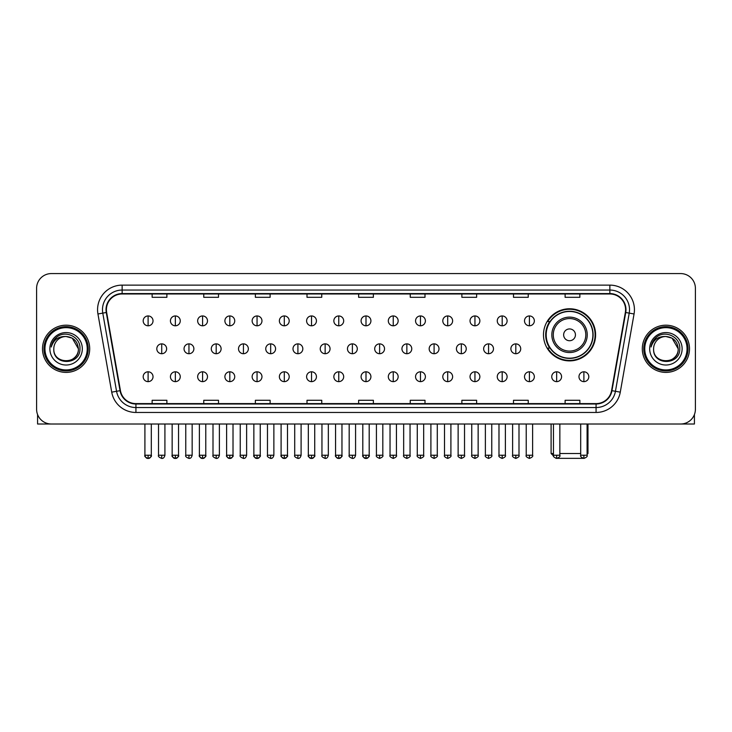 <?xml version="1.0" encoding="UTF-8"?>
<svg xmlns="http://www.w3.org/2000/svg" width="732" height="732" viewBox="0 0 732 732"><rect width="100%" height="100%" fill="white"/><g stroke="black" fill="none" stroke-linecap="round" stroke-linejoin="round"><path stroke-width="1.1" d="M543.483 334.826A26.059 26.059 0 0 0 569.542 360.885A26.059 26.059 0 0 0 595.601 334.826A26.059 26.059 0 0 0 569.542 308.776A26.059 26.059 0 0 0 543.483 334.826M549.732 348.103A23.845 23.845 0 0 1 549.732 321.558M36.6 288.317L36.6 409.261A14.75 14.75 0 0 0 51.35 424.011L680.65 424.011A14.75 14.75 0 0 0 695.4 409.261L695.4 288.317A14.75 14.75 0 0 0 680.65 273.576L51.35 273.576A14.75 14.75 0 0 0 36.6 288.317L36.6 409.261M42.502 348.789A23.598 23.598 0 0 0 66.1 372.396A23.598 23.598 0 0 0 89.697 348.789A23.598 23.598 0 0 0 66.1 325.191A23.598 23.598 0 0 0 42.502 348.789A23.598 23.598 0 0 0 66.1 372.396A23.598 23.598 0 0 0 89.697 348.789A23.598 23.598 0 0 0 66.1 325.191A23.598 23.598 0 0 0 42.502 348.789M642.303 348.789A23.598 23.598 0 0 0 665.9 372.396A23.598 23.598 0 0 0 689.498 348.789A23.598 23.598 0 0 0 665.9 325.191A23.598 23.598 0 0 0 642.303 348.789A23.598 23.598 0 0 0 665.9 372.396A23.598 23.598 0 0 0 689.498 348.789A23.598 23.598 0 0 0 665.9 325.191A23.598 23.598 0 0 0 642.303 348.789M106.415 309.709A15.729 15.729 0 0 1 122.143 293.971L609.857 293.971A15.729 15.729 0 0 1 625.348 312.436L611.568 390.613A15.729 15.729 0 0 1 596.068 403.607L135.932 403.607A15.729 15.729 0 0 1 120.432 390.613L106.652 312.436A15.729 15.729 0 0 1 106.415 309.709M106.021 309.709A16.122 16.122 0 0 0 106.268 312.509L120.048 390.678A16.122 16.122 0 0 0 135.932 404L596.068 404A16.122 16.122 0 0 0 611.952 390.678L625.732 312.509A16.122 16.122 0 0 0 609.857 293.578L122.143 293.578A16.122 16.122 0 0 0 106.021 309.709M97.942 313.973A24.586 24.586 0 0 1 122.143 285.123L609.857 285.123A24.586 24.586 0 0 1 634.058 313.973L620.279 392.151A24.586 24.586 0 0 1 596.068 412.464L135.932 412.464A24.586 24.586 0 0 1 111.722 392.151L97.942 313.973L102.782 313.122A19.663 19.663 0 0 1 122.143 290.046L609.857 290.046A19.663 19.663 0 0 1 629.218 313.122L615.438 391.291A19.663 19.663 0 0 1 596.068 407.541L135.932 407.541A19.663 19.663 0 0 1 116.562 391.291L102.782 313.122A19.663 19.663 0 0 1 102.48 309.709M680.65 273.576L51.35 273.576M51.35 424.011L680.65 424.011M695.4 409.261L695.4 288.317M611.952 390.678L615.438 391.291L629.218 313.122L634.058 313.973M358.625 293.971L358.625 297.302L373.375 297.302L373.375 293.971M307.001 293.971L307.001 297.302L321.751 297.302L321.751 293.971M255.377 293.971L255.377 297.302L270.126 297.302L270.126 293.971M203.761 293.971L203.761 297.302L218.511 297.302L218.511 293.971M152.137 293.971L152.137 297.302L166.887 297.302L166.887 293.971M410.249 293.971L410.249 297.302L424.999 297.302L424.999 293.971M461.874 293.971L461.874 297.302L476.623 297.302L476.623 293.971M513.489 293.971L513.489 297.302L528.239 297.302L528.239 293.971M565.113 293.971L565.113 297.302L579.863 297.302L579.863 293.971M373.375 403.607L373.375 400.285L358.625 400.285L358.625 403.607M321.751 403.607L321.751 400.285L307.001 400.285L307.001 403.607M270.126 403.607L270.126 400.285L255.377 400.285L255.377 403.607M218.511 403.607L218.511 400.285L203.761 400.285L203.761 403.607M166.887 403.607L166.887 400.285L152.137 400.285L152.137 403.607M424.999 403.607L424.999 400.285L410.249 400.285L410.249 403.607M476.623 403.607L476.623 400.285L461.874 400.285L461.874 403.607M528.239 403.607L528.239 400.285L513.489 400.285L513.489 403.607M579.863 403.607L579.863 400.285L565.113 400.285L565.113 403.607M37.579 414.559L37.579 424.011L94.611 424.011M87.236 348.789A21.137 21.137 0 0 0 66.1 327.652A21.137 21.137 0 0 0 44.954 348.789A21.137 21.137 0 0 0 66.1 369.935A21.137 21.137 0 0 0 87.236 348.789M88.224 348.789A22.125 22.125 0 0 0 66.1 326.664A22.125 22.125 0 0 0 43.975 348.789A22.125 22.125 0 0 0 66.1 370.914A22.125 22.125 0 0 0 88.224 348.789M78.388 348.789C77.656 341.322 73.566 337.232 66.1 336.5L72.248 338.147L78.388 348.789L72.248 338.147L66.1 336.5L72.248 338.147L78.388 348.789L72.248 338.147L66.1 336.5L72.248 338.147L78.388 348.789C79.138 364.646 53.052 364.646 53.811 348.789C52.713 365.854 80.52 365.469 79.944 348.789C80.859 337.086 65.514 329.647 56.675 337.187C53.592 339.758 51.789 343.034 51.258 347.005C53.573 339.685 58.523 336.18 66.1 336.5L72.248 338.147L78.388 348.789C79.138 364.646 53.052 364.646 53.811 348.789C53.052 364.646 79.138 364.646 78.388 348.789C79.138 364.646 53.052 364.646 53.811 348.789C53.052 364.646 79.138 364.646 78.388 348.789C79.138 364.646 53.052 364.646 53.811 348.789C53.052 364.646 79.138 364.646 78.388 348.789C79.138 364.646 53.052 364.646 53.811 348.789C53.052 364.646 79.138 364.646 78.388 348.789C79.138 364.646 53.052 364.646 53.811 348.789C53.052 364.646 79.138 364.646 78.388 348.789C79.138 364.646 53.052 364.646 53.811 348.789C53.052 364.646 79.138 364.646 78.388 348.789C79.138 364.646 53.052 364.646 53.811 348.789A12.288 12.288 0 0 1 66.1 336.5L72.248 338.147L78.388 348.789C78.882 358.332 66.612 364.673 59.127 358.918M49.877 348.789A16.223 16.223 0 0 0 66.1 365.021A16.223 16.223 0 0 0 82.323 348.789A16.223 16.223 0 0 0 66.1 332.566A16.223 16.223 0 0 0 49.877 348.789M56.666 337.187L53.043 341.496M52.823 341.917L53.143 341.322L52.823 341.917M583.148 458.342L555.936 458.342M559.852 453.511L580.696 453.511M587.091 453.511L587.979 453.511L587.091 454.398M575.443 334.826A5.902 5.902 0 0 0 569.542 328.933A5.902 5.902 0 0 0 563.64 334.826A5.902 5.902 0 0 0 569.542 340.728A5.902 5.902 0 0 0 575.443 334.826M587.238 334.826A17.696 17.696 0 0 0 569.542 317.13A17.696 17.696 0 0 0 551.837 334.826A17.696 17.696 0 0 0 569.542 352.531A17.696 17.696 0 0 0 587.238 334.826A17.696 17.696 0 0 1 569.542 352.531A17.696 17.696 0 0 1 551.837 334.826M592.893 334.826A23.351 23.351 0 0 0 569.542 311.475A23.351 23.351 0 0 0 546.191 334.826A23.351 23.351 0 0 0 569.542 358.186A23.351 23.351 0 0 0 592.893 334.826M551.105 424.011L551.105 453.511L553.465 453.511M595.107 334.826A25.565 25.565 0 0 1 547.692 348.103L550.061 348.103A23.57 23.57 0 0 0 585.133 352.504A23.57 23.57 0 0 0 585.133 317.157A23.57 23.57 0 0 0 550.061 321.558L547.692 321.558A25.565 25.565 0 0 1 595.107 334.826M148.102 315.95A4.914 4.914 0 0 0 143.188 320.863A4.914 4.914 0 0 0 148.102 325.786A4.914 4.914 0 0 0 153.025 320.863A4.914 4.914 0 0 0 148.102 315.95L148.102 325.786A4.914 4.914 0 0 0 153.025 320.863A4.914 4.914 0 0 0 148.102 315.95M175.341 315.95A4.914 4.914 0 0 0 170.428 320.863A4.914 4.914 0 0 0 175.341 325.786A4.914 4.914 0 0 0 180.255 320.863A4.914 4.914 0 0 0 175.341 315.95L175.341 325.786A4.914 4.914 0 0 0 180.255 320.863A4.914 4.914 0 0 0 175.341 315.95M202.581 315.95A4.914 4.914 0 0 0 197.658 320.863A4.914 4.914 0 0 0 202.581 325.786A4.914 4.914 0 0 0 207.495 320.863A4.914 4.914 0 0 0 202.581 315.95L202.581 325.786A4.914 4.914 0 0 0 207.495 320.863A4.914 4.914 0 0 0 202.581 315.95M229.811 315.95A4.914 4.914 0 0 0 224.898 320.863A4.914 4.914 0 0 0 229.811 325.786A4.914 4.914 0 0 0 234.734 320.863A4.914 4.914 0 0 0 229.811 315.95L229.811 325.786A4.914 4.914 0 0 0 234.734 320.863A4.914 4.914 0 0 0 229.811 315.95M257.051 315.95A4.914 4.914 0 0 0 252.137 320.863A4.914 4.914 0 0 0 257.051 325.786A4.914 4.914 0 0 0 261.965 320.863A4.914 4.914 0 0 0 257.051 315.95L257.051 325.786A4.914 4.914 0 0 0 261.965 320.863A4.914 4.914 0 0 0 257.051 315.95M284.291 315.95A4.914 4.914 0 0 0 279.377 320.863A4.914 4.914 0 0 0 284.291 325.786A4.914 4.914 0 0 0 289.204 320.863A4.914 4.914 0 0 0 284.291 315.95L284.291 325.786A4.914 4.914 0 0 0 289.204 320.863A4.914 4.914 0 0 0 284.291 315.95M311.53 315.95A4.914 4.914 0 0 0 306.607 320.863A4.914 4.914 0 0 0 311.53 325.786A4.914 4.914 0 0 0 316.444 320.863A4.914 4.914 0 0 0 311.53 315.95L311.53 325.786A4.914 4.914 0 0 0 316.444 320.863A4.914 4.914 0 0 0 311.53 315.95M338.76 315.95A4.914 4.914 0 0 0 333.847 320.863A4.914 4.914 0 0 0 338.76 325.786A4.914 4.914 0 0 0 343.683 320.863A4.914 4.914 0 0 0 338.76 315.95L338.76 325.786A4.914 4.914 0 0 0 343.683 320.863A4.914 4.914 0 0 0 338.76 315.95M366 315.95A4.914 4.914 0 0 0 361.086 320.863A4.914 4.914 0 0 0 366 325.786A4.914 4.914 0 0 0 370.914 320.863A4.914 4.914 0 0 0 366 315.95L366 325.786A4.914 4.914 0 0 0 370.914 320.863A4.914 4.914 0 0 0 366 315.95M393.24 315.95A4.914 4.914 0 0 0 388.317 320.863A4.914 4.914 0 0 0 393.24 325.786A4.914 4.914 0 0 0 398.153 320.863A4.914 4.914 0 0 0 393.24 315.95L393.24 325.786A4.914 4.914 0 0 0 398.153 320.863A4.914 4.914 0 0 0 393.24 315.95M420.47 315.95A4.914 4.914 0 0 0 415.556 320.863A4.914 4.914 0 0 0 420.47 325.786A4.914 4.914 0 0 0 425.393 320.863A4.914 4.914 0 0 0 420.47 315.95L420.47 325.786A4.914 4.914 0 0 0 425.393 320.863A4.914 4.914 0 0 0 420.47 315.95M447.71 315.95A4.914 4.914 0 0 0 442.796 320.863A4.914 4.914 0 0 0 447.71 325.786A4.914 4.914 0 0 0 452.623 320.863A4.914 4.914 0 0 0 447.71 315.95L447.71 325.786A4.914 4.914 0 0 0 452.623 320.863A4.914 4.914 0 0 0 447.71 315.95M474.949 315.95A4.914 4.914 0 0 0 470.036 320.863A4.914 4.914 0 0 0 474.949 325.786A4.914 4.914 0 0 0 479.863 320.863A4.914 4.914 0 0 0 474.949 315.95L474.949 325.786A4.914 4.914 0 0 0 479.863 320.863A4.914 4.914 0 0 0 474.949 315.95M502.189 315.95A4.914 4.914 0 0 0 497.266 320.863A4.914 4.914 0 0 0 502.189 325.786A4.914 4.914 0 0 0 507.102 320.863A4.914 4.914 0 0 0 502.189 315.95L502.189 325.786A4.914 4.914 0 0 0 507.102 320.863A4.914 4.914 0 0 0 502.189 315.95M529.419 315.95A4.914 4.914 0 0 0 524.505 320.863A4.914 4.914 0 0 0 529.419 325.786A4.914 4.914 0 0 0 534.342 320.863A4.914 4.914 0 0 0 529.419 315.95L529.419 325.786A4.914 4.914 0 0 0 534.342 320.863A4.914 4.914 0 0 0 529.419 315.95M161.726 343.875A4.914 4.914 0 0 0 156.804 348.789A4.914 4.914 0 0 0 161.726 353.712A4.914 4.914 0 0 0 166.64 348.789A4.914 4.914 0 0 0 161.726 343.875L161.726 353.712A4.914 4.914 0 0 0 166.64 348.789A4.914 4.914 0 0 0 161.726 343.875M188.957 343.875A4.914 4.914 0 0 0 184.043 348.789A4.914 4.914 0 0 0 188.957 353.712A4.914 4.914 0 0 0 193.879 348.789A4.914 4.914 0 0 0 188.957 343.875L188.957 353.712A4.914 4.914 0 0 0 193.879 348.789A4.914 4.914 0 0 0 188.957 343.875M216.196 343.875A4.914 4.914 0 0 0 211.283 348.789A4.914 4.914 0 0 0 216.196 353.712A4.914 4.914 0 0 0 221.11 348.789A4.914 4.914 0 0 0 216.196 343.875L216.196 353.712A4.914 4.914 0 0 0 221.11 348.789A4.914 4.914 0 0 0 216.196 343.875M243.436 343.875A4.914 4.914 0 0 0 238.513 348.789A4.914 4.914 0 0 0 243.436 353.712A4.914 4.914 0 0 0 248.349 348.789A4.914 4.914 0 0 0 243.436 343.875L243.436 353.712A4.914 4.914 0 0 0 248.349 348.789A4.914 4.914 0 0 0 243.436 343.875M270.666 343.875A4.914 4.914 0 0 0 265.753 348.789A4.914 4.914 0 0 0 270.666 353.712A4.914 4.914 0 0 0 275.589 348.789A4.914 4.914 0 0 0 270.666 343.875L270.666 353.712A4.914 4.914 0 0 0 275.589 348.789A4.914 4.914 0 0 0 270.666 343.875M297.906 343.875A4.914 4.914 0 0 0 292.992 348.789A4.914 4.914 0 0 0 297.906 353.712A4.914 4.914 0 0 0 302.828 348.789A4.914 4.914 0 0 0 297.906 343.875L297.906 353.712A4.914 4.914 0 0 0 302.828 348.789A4.914 4.914 0 0 0 297.906 343.875M325.145 343.875A4.914 4.914 0 0 0 320.232 348.789A4.914 4.914 0 0 0 325.145 353.712A4.914 4.914 0 0 0 330.059 348.789A4.914 4.914 0 0 0 325.145 343.875L325.145 353.712A4.914 4.914 0 0 0 330.059 348.789A4.914 4.914 0 0 0 325.145 343.875M352.385 343.875A4.914 4.914 0 0 0 347.462 348.789A4.914 4.914 0 0 0 352.385 353.712A4.914 4.914 0 0 0 357.298 348.789A4.914 4.914 0 0 0 352.385 343.875L352.385 353.712A4.914 4.914 0 0 0 357.298 348.789A4.914 4.914 0 0 0 352.385 343.875M379.615 343.875A4.914 4.914 0 0 0 374.702 348.789A4.914 4.914 0 0 0 379.615 353.712A4.914 4.914 0 0 0 384.538 348.789A4.914 4.914 0 0 0 379.615 343.875L379.615 353.712A4.914 4.914 0 0 0 384.538 348.789A4.914 4.914 0 0 0 379.615 343.875M406.855 343.875A4.914 4.914 0 0 0 401.941 348.789A4.914 4.914 0 0 0 406.855 353.712A4.914 4.914 0 0 0 411.768 348.789A4.914 4.914 0 0 0 406.855 343.875L406.855 353.712A4.914 4.914 0 0 0 411.768 348.789A4.914 4.914 0 0 0 406.855 343.875M434.094 343.875A4.914 4.914 0 0 0 429.172 348.789A4.914 4.914 0 0 0 434.094 353.712A4.914 4.914 0 0 0 439.008 348.789A4.914 4.914 0 0 0 434.094 343.875L434.094 353.712A4.914 4.914 0 0 0 439.008 348.789A4.914 4.914 0 0 0 434.094 343.875M461.334 343.875A4.914 4.914 0 0 0 456.411 348.789A4.914 4.914 0 0 0 461.334 353.712A4.914 4.914 0 0 0 466.247 348.789A4.914 4.914 0 0 0 461.334 343.875L461.334 353.712A4.914 4.914 0 0 0 466.247 348.789A4.914 4.914 0 0 0 461.334 343.875M488.564 343.875A4.914 4.914 0 0 0 483.651 348.789A4.914 4.914 0 0 0 488.564 353.712A4.914 4.914 0 0 0 493.487 348.789A4.914 4.914 0 0 0 488.564 343.875L488.564 353.712A4.914 4.914 0 0 0 493.487 348.789A4.914 4.914 0 0 0 488.564 343.875M515.804 343.875A4.914 4.914 0 0 0 510.89 348.789A4.914 4.914 0 0 0 515.804 353.712A4.914 4.914 0 0 0 520.717 348.789A4.914 4.914 0 0 0 515.804 343.875L515.804 353.712A4.914 4.914 0 0 0 520.717 348.789A4.914 4.914 0 0 0 515.804 343.875M148.102 371.801A4.914 4.914 0 0 0 143.188 376.715A4.914 4.914 0 0 0 148.102 381.637A4.914 4.914 0 0 0 153.025 376.715A4.914 4.914 0 0 0 148.102 371.801L148.102 381.637A4.914 4.914 0 0 0 153.025 376.715A4.914 4.914 0 0 0 148.102 371.801M175.341 371.801A4.914 4.914 0 0 0 170.428 376.715A4.914 4.914 0 0 0 175.341 381.637A4.914 4.914 0 0 0 180.255 376.715A4.914 4.914 0 0 0 175.341 371.801L175.341 381.637A4.914 4.914 0 0 0 180.255 376.715A4.914 4.914 0 0 0 175.341 371.801M202.581 371.801A4.914 4.914 0 0 0 197.658 376.715A4.914 4.914 0 0 0 202.581 381.637A4.914 4.914 0 0 0 207.495 376.715A4.914 4.914 0 0 0 202.581 371.801L202.581 381.637A4.914 4.914 0 0 0 207.495 376.715A4.914 4.914 0 0 0 202.581 371.801M229.811 371.801A4.914 4.914 0 0 0 224.898 376.715A4.914 4.914 0 0 0 229.811 381.637A4.914 4.914 0 0 0 234.734 376.715A4.914 4.914 0 0 0 229.811 371.801L229.811 381.637A4.914 4.914 0 0 0 234.734 376.715A4.914 4.914 0 0 0 229.811 371.801M257.051 371.801A4.914 4.914 0 0 0 252.137 376.715A4.914 4.914 0 0 0 257.051 381.637A4.914 4.914 0 0 0 261.965 376.715A4.914 4.914 0 0 0 257.051 371.801L257.051 381.637A4.914 4.914 0 0 0 261.965 376.715A4.914 4.914 0 0 0 257.051 371.801M284.291 371.801A4.914 4.914 0 0 0 279.377 376.715A4.914 4.914 0 0 0 284.291 381.637A4.914 4.914 0 0 0 289.204 376.715A4.914 4.914 0 0 0 284.291 371.801L284.291 381.637A4.914 4.914 0 0 0 289.204 376.715A4.914 4.914 0 0 0 284.291 371.801M311.53 371.801A4.914 4.914 0 0 0 306.607 376.715A4.914 4.914 0 0 0 311.53 381.637A4.914 4.914 0 0 0 316.444 376.715A4.914 4.914 0 0 0 311.53 371.801L311.53 381.637A4.914 4.914 0 0 0 316.444 376.715A4.914 4.914 0 0 0 311.53 371.801M338.76 371.801A4.914 4.914 0 0 0 333.847 376.715A4.914 4.914 0 0 0 338.76 381.637A4.914 4.914 0 0 0 343.683 376.715A4.914 4.914 0 0 0 338.76 371.801L338.76 381.637A4.914 4.914 0 0 0 343.683 376.715A4.914 4.914 0 0 0 338.76 371.801M366 371.801A4.914 4.914 0 0 0 361.086 376.715A4.914 4.914 0 0 0 366 381.637A4.914 4.914 0 0 0 370.914 376.715A4.914 4.914 0 0 0 366 371.801L366 381.637A4.914 4.914 0 0 0 370.914 376.715A4.914 4.914 0 0 0 366 371.801M393.24 371.801A4.914 4.914 0 0 0 388.317 376.715A4.914 4.914 0 0 0 393.24 381.637A4.914 4.914 0 0 0 398.153 376.715A4.914 4.914 0 0 0 393.24 371.801L393.24 381.637A4.914 4.914 0 0 0 398.153 376.715A4.914 4.914 0 0 0 393.24 371.801M420.47 371.801A4.914 4.914 0 0 0 415.556 376.715A4.914 4.914 0 0 0 420.47 381.637A4.914 4.914 0 0 0 425.393 376.715A4.914 4.914 0 0 0 420.47 371.801L420.47 381.637A4.914 4.914 0 0 0 425.393 376.715A4.914 4.914 0 0 0 420.47 371.801M447.71 371.801A4.914 4.914 0 0 0 442.796 376.715A4.914 4.914 0 0 0 447.71 381.637A4.914 4.914 0 0 0 452.623 376.715A4.914 4.914 0 0 0 447.71 371.801L447.71 381.637A4.914 4.914 0 0 0 452.623 376.715A4.914 4.914 0 0 0 447.71 371.801M474.949 371.801A4.914 4.914 0 0 0 470.036 376.715A4.914 4.914 0 0 0 474.949 381.637A4.914 4.914 0 0 0 479.863 376.715A4.914 4.914 0 0 0 474.949 371.801L474.949 381.637A4.914 4.914 0 0 0 479.863 376.715A4.914 4.914 0 0 0 474.949 371.801M502.189 371.801A4.914 4.914 0 0 0 497.266 376.715A4.914 4.914 0 0 0 502.189 381.637A4.914 4.914 0 0 0 507.102 376.715A4.914 4.914 0 0 0 502.189 371.801L502.189 381.637A4.914 4.914 0 0 0 507.102 376.715A4.914 4.914 0 0 0 502.189 371.801M529.419 371.801A4.914 4.914 0 0 0 524.505 376.715A4.914 4.914 0 0 0 529.419 381.637A4.914 4.914 0 0 0 534.342 376.715A4.914 4.914 0 0 0 529.419 371.801L529.419 381.637A4.914 4.914 0 0 0 534.342 376.715A4.914 4.914 0 0 0 529.419 371.801M556.659 371.801A4.914 4.914 0 0 0 551.745 376.715A4.914 4.914 0 0 0 556.659 381.637A4.914 4.914 0 0 0 561.572 376.715A4.914 4.914 0 0 0 556.659 371.801L556.659 381.637A4.914 4.914 0 0 0 561.572 376.715A4.914 4.914 0 0 0 556.659 371.801M583.898 371.801A4.914 4.914 0 0 0 578.975 376.715A4.914 4.914 0 0 0 583.898 381.637A4.914 4.914 0 0 0 588.812 376.715A4.914 4.914 0 0 0 583.898 371.801L583.898 381.637A4.914 4.914 0 0 0 588.812 376.715A4.914 4.914 0 0 0 583.898 371.801M694.421 414.559L694.421 424.011L637.389 424.011M687.046 348.789A21.137 21.137 0 0 0 665.9 327.652A21.137 21.137 0 0 0 644.764 348.789A21.137 21.137 0 0 0 665.9 369.935A21.137 21.137 0 0 0 687.046 348.789M688.025 348.789A22.125 22.125 0 0 0 665.9 326.664A22.125 22.125 0 0 0 643.776 348.789A22.125 22.125 0 0 0 665.9 370.914A22.125 22.125 0 0 0 688.025 348.789M653.612 348.789A12.288 12.288 0 0 1 665.9 336.5L672.049 338.147L678.189 348.789L672.049 338.147L665.9 336.5L672.049 338.147L678.189 348.789L672.049 338.147L665.9 336.5L672.049 338.147L678.189 348.789L672.049 338.147L665.9 336.5L672.049 338.147L678.189 348.789C678.948 364.646 652.862 364.646 653.612 348.789C652.514 365.854 680.321 365.469 679.744 348.789C680.659 337.086 665.315 329.647 656.476 337.187C653.392 339.758 651.59 343.034 651.059 347.005C653.374 339.685 658.324 336.18 665.9 336.5L672.049 338.147L678.189 348.789C678.948 364.646 652.862 364.646 653.612 348.789C652.862 364.646 678.948 364.646 678.189 348.789C678.948 364.646 652.862 364.646 653.612 348.789C652.862 364.646 678.948 364.646 678.189 348.789C678.948 364.646 652.862 364.646 653.612 348.789C652.862 364.646 678.948 364.646 678.189 348.789C678.948 364.646 652.862 364.646 653.612 348.789C652.862 364.646 678.948 364.646 678.189 348.789C678.948 364.646 652.862 364.646 653.612 348.789C652.862 364.646 678.948 364.646 678.189 348.789C678.683 358.332 666.413 364.673 658.928 358.918M665.9 336.5C673.367 337.232 677.466 341.322 678.189 348.789M649.677 348.789A16.223 16.223 0 0 0 665.9 365.021A16.223 16.223 0 0 0 682.123 348.789A16.223 16.223 0 0 0 665.9 332.566A16.223 16.223 0 0 0 649.677 348.789M656.476 337.187L652.853 341.496M652.624 341.917L652.953 341.322L652.624 341.917M609.857 285.123L609.857 293.578M102.782 313.122L106.268 312.509M135.932 412.464L135.932 404M596.068 404L596.068 412.464M111.722 392.151L120.048 390.678M625.732 312.509L629.218 313.122M122.143 285.123L122.143 293.578M615.438 391.291L620.279 392.151M585.801 334.826A16.26 16.26 0 0 0 569.542 318.566A16.26 16.26 0 0 0 553.282 334.826A16.26 16.26 0 0 0 569.542 351.086A16.26 16.26 0 0 0 585.801 334.826M161.726 455.231L158.524 455.231C157.883 456.256 158.945 457.317 161.726 458.424L161.726 455.231L164.92 455.231L164.92 424.011M188.957 455.231L185.763 455.231C185.114 456.256 186.184 457.317 188.957 458.424L188.957 455.231L192.159 455.231L192.159 424.011M216.196 455.231L213.003 455.231C212.353 456.256 213.415 457.317 216.196 458.424L216.196 455.231L219.39 455.231L219.39 424.011M243.436 455.231L240.242 455.231C239.593 456.256 240.654 457.317 243.436 458.424L243.436 455.231L246.629 455.231L246.629 424.011M270.666 455.231L267.473 455.231C266.823 456.256 267.894 457.317 270.666 458.424L270.666 455.231L273.869 455.231L273.869 424.011M297.906 455.231L294.712 455.231C294.063 456.256 295.133 457.317 297.906 458.424L297.906 455.231L301.099 455.231L301.099 424.011M325.145 455.231L321.952 455.231C321.302 456.256 322.364 457.317 325.145 458.424L325.145 455.231L328.339 455.231L328.339 424.011M352.385 455.231L349.182 455.231C348.542 456.256 349.603 457.317 352.385 458.424L352.385 455.231L355.578 455.231L355.578 424.011M379.615 455.231L376.422 455.231C375.772 456.256 376.843 457.317 379.615 458.424L379.615 455.231L382.818 455.231L382.818 424.011M406.855 455.231L403.661 455.231C403.012 456.256 404.073 457.317 406.855 458.424L406.855 455.231L410.048 455.231L410.048 424.011M434.094 455.231L430.901 455.231C430.251 456.256 431.313 457.317 434.094 458.424L434.094 455.231L437.288 455.231L437.288 424.011M461.334 455.231L458.131 455.231C457.482 456.256 458.552 457.317 461.334 458.424L461.334 455.231L464.527 455.231L464.527 424.011M488.564 455.231L485.371 455.231C484.721 456.256 485.792 457.317 488.564 458.424L488.564 455.231L491.758 455.231L491.758 424.011M515.804 455.231L512.61 455.231C511.961 456.256 513.022 457.317 515.804 458.424L515.804 455.231L518.997 455.231L518.997 424.011M148.102 455.231L144.909 455.231C144.259 456.256 145.329 457.317 148.102 458.424L148.102 455.231L151.304 455.231C151.945 456.256 150.883 457.317 148.102 458.424C146.528 458.58 145.467 457.509 144.909 455.231L144.909 424.011M175.341 455.231L172.148 455.231C171.498 456.256 172.56 457.317 175.341 458.424L175.341 455.231L178.535 455.231C179.184 456.256 178.123 457.317 175.341 458.424C173.768 458.58 172.706 457.509 172.148 455.231L172.148 424.011M202.581 455.231L199.379 455.231C198.738 456.256 199.799 457.317 202.581 458.424L202.581 455.231L205.774 455.231C206.424 456.256 205.353 457.317 202.581 458.424C201.007 458.58 199.937 457.509 199.379 455.231L199.379 424.011M229.811 455.231L226.618 455.231C225.968 456.256 227.039 457.317 229.811 458.424L229.811 455.231L233.014 455.231C233.664 456.256 232.593 457.317 229.811 458.424C228.247 458.58 227.176 457.509 226.618 455.231L226.618 424.011L226.618 455.231M257.051 455.231L253.858 455.231C253.208 456.256 254.269 457.317 257.051 458.424L257.051 455.231L260.244 455.231C260.894 456.256 259.833 457.317 257.051 458.424C255.477 458.58 254.416 457.509 253.858 455.231L253.858 424.011M284.291 455.231L281.097 455.231C280.447 456.256 281.509 457.317 284.291 458.424L284.291 455.231L287.484 455.231C288.133 456.256 287.072 457.317 284.291 458.424C282.717 458.58 281.655 457.509 281.097 455.231L281.097 424.011M311.53 455.231L308.328 455.231C307.678 456.256 308.748 457.317 311.53 458.424L311.53 455.231L314.723 455.231C315.373 456.256 314.303 457.317 311.53 458.424C309.956 458.58 308.886 457.509 308.328 455.231L308.328 424.011M338.76 455.231L335.567 455.231C334.917 456.256 335.988 457.317 338.76 458.424L338.76 455.231L341.963 455.231C342.603 456.256 341.542 457.317 338.76 458.424C337.187 458.58 336.125 457.509 335.567 455.231L335.567 424.011M366 455.231L362.807 455.231C362.157 456.256 363.218 457.317 366 458.424L366 455.231L369.193 455.231C369.843 456.256 368.782 457.317 366 458.424C364.426 458.58 363.365 457.509 362.807 455.231L362.807 424.011M393.24 455.231L390.037 455.231C389.397 456.256 390.458 457.317 393.24 458.424L393.24 455.231L396.433 455.231L396.433 424.011L396.433 455.231C397.083 456.256 396.012 457.317 393.24 458.424M420.47 455.231L417.277 455.231L417.277 424.011L417.277 455.231C416.627 456.256 417.697 457.317 420.47 458.424L420.47 455.231L423.672 455.231L423.672 424.011M447.71 455.231L444.516 455.231C443.867 456.256 444.928 457.317 447.71 458.424L447.71 455.231L450.903 455.231L450.903 424.011M474.949 455.231L471.756 455.231C471.106 456.256 472.167 457.317 474.949 458.424L474.949 455.231L478.142 455.231L478.142 424.011M502.189 455.231L498.986 455.231C498.336 456.256 499.407 457.317 502.189 458.424L502.189 455.231L505.382 455.231L505.382 424.011M529.419 455.231L526.226 455.231C525.576 456.256 526.647 457.317 529.419 458.424L529.419 455.231L532.622 455.231L532.622 424.011M556.659 455.231L553.465 455.231C552.816 456.256 553.877 457.317 556.659 458.424L556.659 455.231L559.852 455.231L559.852 424.011M583.898 455.231L580.696 455.231C580.055 456.256 581.117 457.317 583.898 458.424L583.898 455.231L587.091 455.231L587.091 424.011M587.979 424.011L587.979 453.511M553.548 455.954L551.105 453.511M158.524 455.231L158.524 424.011M164.92 455.231C164.361 457.509 163.3 458.58 161.726 458.424M185.763 455.231L185.763 424.011M192.159 455.231C191.601 457.509 190.53 458.58 188.957 458.424M213.003 455.231L213.003 424.011M219.39 455.231C218.831 457.509 217.77 458.58 216.196 458.424M240.242 455.231L240.242 424.011M246.629 455.231C246.071 457.509 245.01 458.58 243.436 458.424M267.473 455.231L267.473 424.011M273.869 455.231C273.31 457.509 272.24 458.58 270.666 458.424M294.712 455.231L294.712 424.011M301.099 455.231C300.55 457.509 299.48 458.58 297.906 458.424M321.952 455.231L321.952 424.011M328.339 455.231C327.78 457.509 326.719 458.58 325.145 458.424M349.182 455.231L349.182 424.011M355.578 455.231C355.02 457.509 353.959 458.58 352.385 458.424M376.422 455.231L376.422 424.011M382.818 455.231C383.458 456.256 382.397 457.317 379.615 458.424M403.661 455.231L403.661 424.011M410.048 455.231C410.698 456.256 409.636 457.317 406.855 458.424M430.901 455.231L430.901 424.011M437.288 455.231C437.937 456.256 436.867 457.317 434.094 458.424M458.131 455.231L458.131 424.011M464.527 455.231C465.177 456.256 464.106 457.317 461.334 458.424M485.371 455.231L485.371 424.011M491.758 455.231C492.407 456.256 491.346 457.317 488.564 458.424M512.61 455.231L512.61 424.011M518.997 455.231C519.647 456.256 518.585 457.317 515.804 458.424M148.102 458.424C149.676 458.58 150.746 457.509 151.304 455.231L151.304 424.011M175.341 458.424C176.915 458.58 177.977 457.509 178.535 455.231L178.535 424.011M202.581 458.424C204.155 458.58 205.216 457.509 205.774 455.231L205.774 424.011M229.811 458.424C231.385 458.58 232.456 457.509 233.014 455.231L233.014 424.011M257.051 458.424C258.625 458.58 259.686 457.509 260.244 455.231L260.244 424.011M284.291 458.424C285.864 458.58 286.926 457.509 287.484 455.231L287.484 424.011M311.53 458.424C313.095 458.58 314.165 457.509 314.723 455.231L314.723 424.011M338.76 458.424C340.334 458.58 341.405 457.509 341.963 455.231L341.963 424.011M366 458.424C367.574 458.58 368.635 457.509 369.193 455.231L369.193 424.011M390.037 455.231L390.037 424.011M423.672 455.231C424.322 456.256 423.252 457.317 420.47 458.424M444.516 455.231L444.516 424.011M450.903 455.231C451.553 456.256 450.491 457.317 447.71 458.424M471.756 455.231L471.756 424.011M478.142 455.231C478.792 456.256 477.731 457.317 474.949 458.424M498.986 455.231L498.986 424.011M505.382 455.231C506.032 456.256 504.961 457.317 502.189 458.424M526.226 455.231L526.226 424.011M532.622 455.231C533.262 456.256 532.201 457.317 529.419 458.424M553.465 455.231L553.465 424.011M559.852 455.231C560.502 456.256 559.44 457.317 556.659 458.424M580.696 455.231L580.696 424.011M587.091 455.231C587.741 456.256 586.671 457.317 583.898 458.424"/></g></svg>
